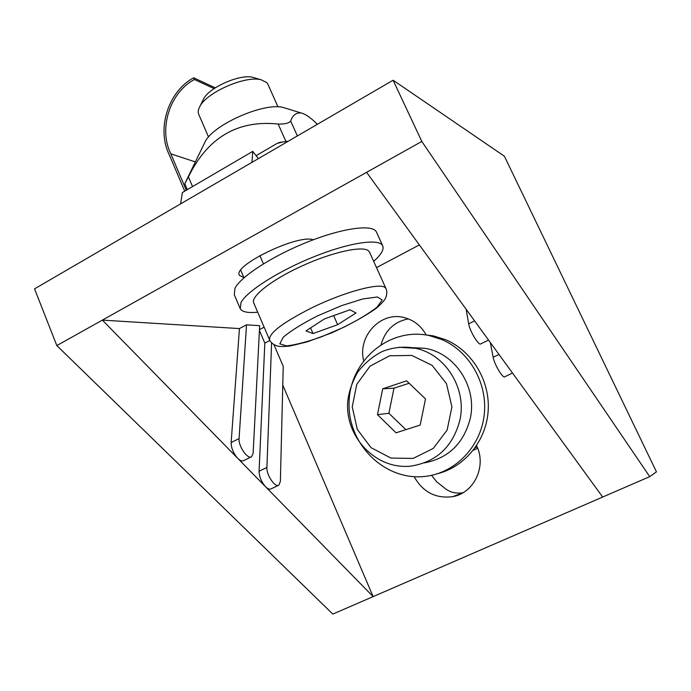 <?xml version="1.0" encoding="UTF-8"?>
<svg xmlns="http://www.w3.org/2000/svg" width="691" height="691" viewBox="0 0 691 691"><rect width="100%" height="100%" fill="white"/><g stroke="black" fill="none" stroke-linecap="round" stroke-linejoin="round"><path stroke-width="1.04" d="M512.523 373.054L504.81 376.75C503.022 378.893 494.341 364.407 493.167 357.282L490.334 342.529M488.537 340.058L480.789 343.868C478.88 346.148 469.681 330.972 468.671 323.829L466.149 309.257M259.47 329.624L264.117 327.163M376.509 267.616L419.368 244.916M259.427 330.471L264.826 343.107L269.853 340.473M273.964 344.697L283.241 366.334L280.373 481.411L278.896 485.125C275.243 488.079 266.294 474.924 266.899 467.436L271.606 342.883M282.774 385.112L373.131 596.609L265.551 486.749C261.423 481.981 259.263 476.816 259.073 471.245L264.826 343.107M421.812 141.439L393.11 80.225L504.387 156.209L656.45 471.858L649.73 476.643L421.812 141.439L366.601 172.327L602.664 497.054L332.829 614.092L56.826 345.586L102.372 320.114L239.44 328.579L246.523 324.805L259.669 325.711L253.139 453.158L251.619 456.699C247.749 459.852 238.231 446.136 239.077 438.578L246.523 324.805M476.6 445.652L476.712 445.902C486.749 466.425 473.991 493.158 452.717 496.648C435.788 498.824 422.952 492.173 414.194 476.721M363.63 360.572C357.42 336.249 380.706 311.14 404.131 317.566C413.814 320.054 421.182 325.876 426.243 335.014M366.601 172.327L102.372 320.114L237.695 458.297C233.394 453.348 231.217 448.096 231.148 442.534L239.44 328.579M244.078 277.722L239.561 275.407C231.537 266.147 297.467 234.076 313.248 239.717L313.369 239.751M278.482 485.324L271.079 488.874C269.628 489.669 267.788 488.96 265.551 486.749L237.695 458.297C240.123 460.698 242.126 461.458 243.698 460.603L251.196 456.906M258.417 158.593L252.742 151.381L182.372 192.547L180.61 203.871M251.947 162.359L252.742 151.381M463.005 492.743C455.265 493.944 448.718 492.044 443.354 487.025L436.79 481.895L431.555 475.33M408.346 318.871C394.38 321.669 385.31 330.168 381.147 344.377M393.11 80.225L34.55 288.855L56.826 345.586M649.73 476.643L602.664 497.054M441.696 339.497C469.431 351.218 487.846 383.298 484.227 414.833C480.746 446.377 455.801 472.428 426.356 476.246C385.673 481.99 347.642 444.728 349.067 402.87C349.525 360.978 389.007 326.869 429.232 335.567L441.696 339.497M422.961 334.574L433.412 335.878L445.755 339.765C471.944 350.864 489.936 380.223 488.217 410.152C486.576 440.081 465.423 466.503 438.172 473.508M257.708 312.177C248.052 313.161 242.23 312.012 240.252 308.747L240.995 302.563C246.825 291.17 279.285 270.518 314.543 256.508C349.81 242.411 379.186 238.257 382.65 245.711C384.274 249.365 381.285 254.564 373.676 261.336M239.984 308.1L234.309 294.781L234.94 288.346C240.589 276.581 272.841 255.705 308.048 241.798C343.263 227.814 372.751 224.074 376.379 231.917L376.586 232.366M208.552 137.043L198.827 114.551C197.825 112.469 198.084 109.947 199.604 106.984C205.944 92.654 245.599 75.181 261.233 79.819L266.752 82.6L268.013 84.527M269.447 339.601L253.839 303.159C250.047 296.914 271.356 279.933 301.682 266.095C331.939 252.189 362.386 245.504 368.415 250.764L369.616 252.345M254.685 77.867L253.061 77.383C240.33 73.635 208.63 87.602 203.439 99.254L203.197 99.754M313.032 333.563L305.966 330.911L324.468 318.888L349.922 309.801L356.029 312.954L337.649 324.684L313.032 333.563L310.57 327.914M333.649 315.614L337.649 324.684M411.966 347.642L424.775 348.307C454.859 352.764 477.464 386.925 470.26 418.426C463.747 443.397 448.494 458.211 424.499 462.866M377.476 414.643L382.702 388.826L406.602 380.827L425.501 398.932L420.163 425.086L396.038 432.808L377.476 414.643L388.878 413.296L405.867 429.664M409.15 383.263L393.982 388.161L388.878 413.296M393.982 388.161L382.702 388.826M184.73 191.165L169.278 154.775C156.382 128.984 168.12 91.497 193.661 77.798L194.396 79.491C169.692 92.672 158.325 128.941 170.841 153.843L186.311 190.241M195.354 161.919L170.841 153.843M214.098 88.612L194.396 79.491M215.255 87.843L193.661 77.798M297.363 135.928L290.686 121.02C292.604 115.233 296.085 112.555 301.112 112.97C305.534 114.05 310.941 117.824 317.35 124.302M192.556 186.587L188.418 176.879L184.791 183.737L187.304 189.662M290.686 121.02C289.019 123.197 284.847 124.207 278.162 124.043L285.953 141.534L288.328 141.189M285.953 141.534L279.769 142.355L277.177 143.382L256.111 155.665M188.418 176.879C207.784 137.449 237.695 119.837 278.162 124.043M285.97 108.323L283.604 107.597C264.774 101.758 212.215 124.933 204.856 142.337L204.484 143.097M475.097 447.846L477.144 446.896M473.257 450.299L477.688 448.252M498.997 354.448L493.167 357.282M474.587 320.874L468.671 323.829M259.073 471.245L266.899 467.436M231.148 442.534L239.077 438.578M243.94 277.704L240.744 270.241M312.332 307.573C282.619 322.602 268.384 333.425 269.637 340.032C270.82 342.676 273.403 344.679 277.367 346.044C280.019 346.675 284.338 346.649 290.341 345.966L307.262 341.855L331.395 332.976C349.326 324.925 364.278 316.711 376.241 308.324C381.467 303.729 384.593 300.309 385.621 298.08C387.081 294.306 387.193 291.118 385.941 288.51L384.991 287.482C379.497 282.55 344.213 291.999 312.332 307.573M386.079 288.812L369.452 251.982M317.592 315.856L341.449 305.672L362.913 298.927L377.407 296.983L382.244 300.024L377.018 307.167C368.899 313.507 357.783 320.227 343.652 327.327L321.833 336.672C307.34 341.838 295.575 344.913 286.532 345.906L279.82 343.833L283.25 337.225C290.807 330.808 302.252 323.682 317.592 315.856M424.775 348.307L413.218 347.841C402.568 346.321 392.229 347.547 382.201 351.52C372.544 356.504 364.39 363.371 357.731 372.121C352.185 381.959 348.869 391.693 347.763 401.307C344.636 436.747 375.956 469.975 410.756 466.123C436.462 462.089 452.847 446.749 459.904 420.102C467.073 388.523 445.367 354.103 415.507 348.299L398.811 347.262M411.767 355.442L432.108 365.358L446.498 383.704L451.905 406.844L447.163 430.018L433.248 448.442L413.123 458.418L390.907 458.064L371.024 447.656L357.29 429.387L352.237 406.844L356.772 384.326L370.065 366.126L389.629 355.779L411.767 355.442M277.177 143.382L283.146 141.897M452.717 496.648L462.702 492.916M433.412 335.878L429.232 335.567M376.379 231.917L382.65 245.711M278.007 106.898L267.832 84.129M263.418 263.841L259.851 255.592M203.439 99.254L199.604 106.984M253.061 77.383L261.233 79.819M204.856 142.337L185.205 182.839M283.604 107.597L301.112 112.97"/></g></svg>
